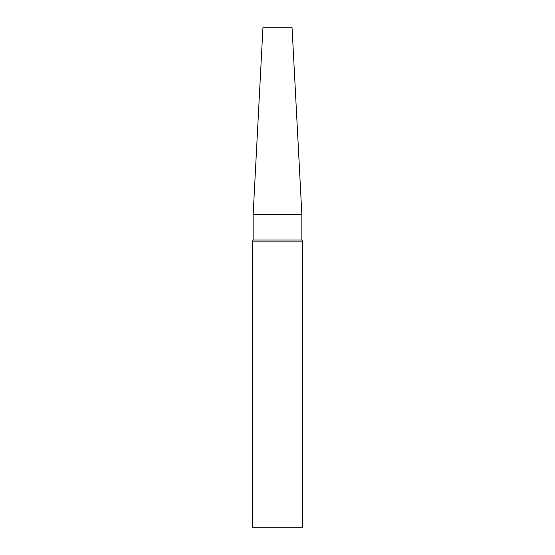 <?xml version="1.0" encoding="UTF-8"?>
<svg xmlns="http://www.w3.org/2000/svg" width="555" height="555" viewBox="0 0 555 555"><rect width="100%" height="100%" fill="white"/><g stroke="black" fill="none" stroke-linecap="round" stroke-linejoin="round"><path stroke-width="0.83" d="M277.5 527.25L302.475 527.25L302.475 241.12L252.525 241.12L252.525 527.25L277.5 527.25M253.149 214.397L301.851 214.397L292.069 27.75L262.931 27.75L253.149 214.397L253.149 240.037L301.851 240.037L302.475 241.12M253.149 240.037L252.525 241.12M301.851 214.397L301.851 240.037"/></g></svg>
